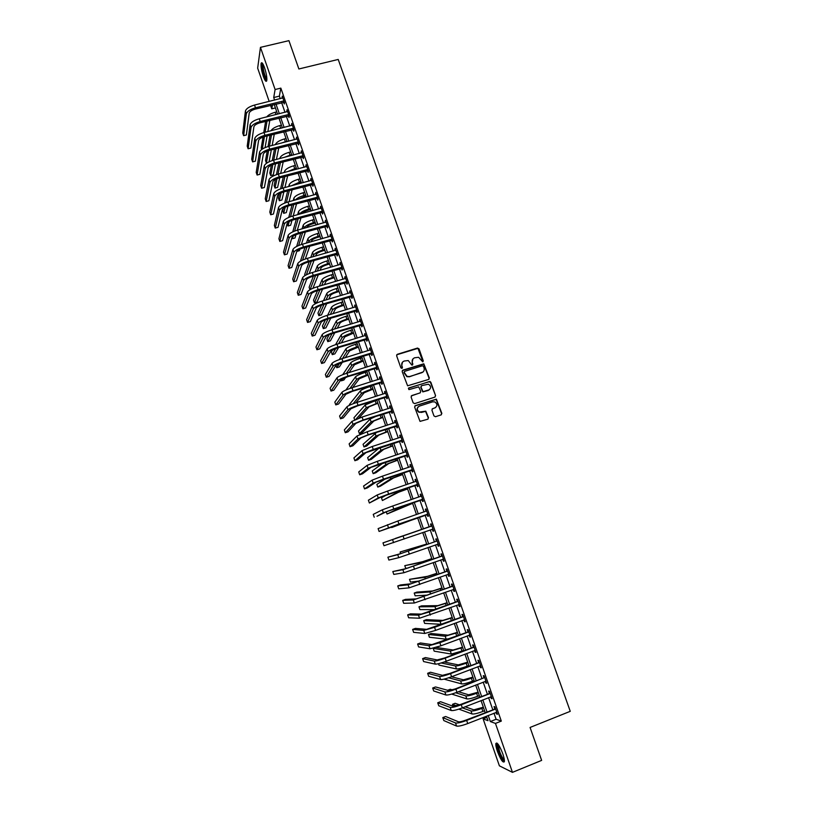 <?xml version="1.0" encoding="UTF-8"?>
<svg xmlns="http://www.w3.org/2000/svg" width="813" height="813" viewBox="0 0 813 813"><rect width="100%" height="100%" fill="white"/><g stroke="black" fill="none" stroke-linecap="round" stroke-linejoin="round"><path stroke-width="1.22" d="M422.77 361.866L423.268 360.83L419.03 348.838L417.516 348.055L397.354 354.295L396.632 355.769L400.86 367.832L401.927 368.38L402.435 367.344L401.886 365.779C401.327 363.502 402.11 361.927 404.213 361.023L408.268 360.545L411.845 365.108L412.872 364.082L412.323 362.517C411.774 360.261 412.537 358.675 414.63 357.781L418.614 357.283L422.77 361.866M422.953 361.785L417.963 348.34L396.724 354.793M402.15 368.269L401.886 365.779M412.577 365.017L412.323 362.517M497.414 751.364C496.133 747.604 495.635 744.972 495.889 743.489C497.241 742.066 499.548 745.511 502.81 753.824C504.09 757.604 504.599 760.236 504.345 761.72C502.952 763.092 500.635 759.637 497.414 751.364M263.3 76.31C261.471 70.558 260.739 66.229 261.125 63.323C261.766 61.829 262.914 63.302 264.56 67.753C266.41 73.546 267.131 77.875 266.745 80.751C266.095 82.245 264.947 80.761 263.3 76.31M433.959 415.931L435.483 416.713L441.134 414.874L441.845 413.37L436.378 399.163L415.372 405.616L414.64 407.12L420.026 421.378L427.79 419.213L428.512 417.699L425.809 411.185L419.203 412.069C416.622 409.894 416.693 407.902 419.396 406.104L432.689 401.825L434.904 401.937C437.587 404.071 437.567 406.063 434.843 407.933L432.638 408.644L431.916 410.148L433.959 415.931M269.184 101.422L257.66 68.15L260.455 47.357L288.93 40.65L298.869 68.973L338.208 59.451L570.259 711.324L530.076 727.452L541.641 760.389L512.464 772.35L499.385 765.826L483.125 718.885L488.003 720.684L486.438 716.162M260.455 47.357L275.109 89.521L273.717 97.53L274.601 100.08M493.989 713.184L496.103 719.261L501.316 721.101L280.841 88.119L275.109 89.521M501.316 721.101L495.463 723.428L512.464 772.35M428.603 379.447L429.325 377.954L423.817 363.818L402.913 370.118L402.181 371.612L407.608 385.799L428.603 379.447M430.829 382.212L435.575 395.626L434.853 397.13L414.66 403.604L413.136 402.821L411.104 397.049L411.835 395.545L420.047 392.923L420.758 391.429L418.705 386.856L409.346 389.539L408.766 389.508L408.787 387.943L430.087 381.46L435.575 395.626M280.841 88.119L279.367 96.137L280.251 98.688M281.603 102.56L284.997 112.316M286.328 116.168L289.753 125.995M291.084 129.816L294.519 139.714M295.841 143.515L299.306 153.484M300.617 157.244L304.113 167.285M305.414 171.025L308.93 181.136M310.22 184.846L313.757 195.029M315.038 198.707L318.605 208.961M319.875 212.62L323.472 222.935M324.733 226.563L328.35 236.959M329.6 240.557L333.239 251.024M334.478 254.601L338.147 265.14M339.377 268.676L343.076 279.296M344.295 282.802L348.015 293.493M349.224 296.969L352.964 307.741M354.163 311.186L357.933 322.029M359.122 325.444L362.923 336.358M364.102 339.753L367.923 350.738M369.092 354.102L372.943 365.169M374.102 368.492L377.974 379.641M379.122 382.933L383.025 394.153M384.163 397.425L388.086 408.715M389.214 411.957L393.167 423.329M394.285 426.53L398.268 437.983M399.376 441.154L403.38 452.689M404.478 455.829L408.512 467.434M409.6 470.544L413.665 482.241M414.732 485.31L418.827 497.078M419.884 500.127L424.01 511.977M425.057 514.985L429.203 526.915M430.25 529.913L434.396 541.854M435.463 544.913L439.62 556.854M440.697 559.964L444.853 571.895M445.951 575.055L450.097 586.996M451.215 590.208L455.371 602.138M456.5 605.4L460.656 617.331M461.804 620.644L465.951 632.565M467.129 635.949L471.276 647.859M472.465 651.294L476.611 663.195M477.82 666.69L481.957 678.591M483.196 682.137L487.333 694.028M488.583 697.635L492.719 709.525M283.656 102.194L284.276 103.962L284.53 102.651L282.263 96.117L282.263 98.19M288.391 115.792L289.011 117.57L289.286 116.289L286.999 109.735L287.009 111.818M293.147 129.44L293.767 131.218L294.052 129.978L291.755 123.403L291.765 125.487M297.904 143.118L298.534 144.917L298.828 143.698L296.532 137.112L296.542 139.196M302.69 156.848L303.31 158.647L303.615 157.468L301.318 150.852L301.328 152.956M307.477 170.628L308.107 172.427L308.432 171.279L306.115 164.643L306.135 166.756M312.283 184.439L312.914 186.248L313.249 185.13L310.932 178.484L310.952 180.598M317.111 198.291L317.741 200.11L318.086 199.033L315.769 192.356L315.779 194.48M321.948 212.193L322.578 214.012L322.944 212.976L320.617 206.278L320.627 208.413M326.806 226.136L327.436 227.965L327.812 226.959L325.474 220.242L325.495 222.376M331.674 240.12L332.304 241.949L332.7 240.983L330.352 234.246L330.373 236.4M336.552 254.154L337.192 255.993L337.598 255.058L335.241 248.3L335.271 250.455M341.45 268.229L342.09 270.068L342.507 269.174L340.149 262.396L340.18 264.56M346.368 282.345L347.009 284.194L347.436 283.331L345.068 276.532L345.098 278.707M351.297 296.511L351.948 298.361L352.385 297.538L350.007 290.719L350.037 292.893M356.246 310.718L356.887 312.578L357.344 311.786L354.966 304.946L354.996 307.131M361.206 324.966L361.856 326.836L362.324 326.084L359.935 319.214L359.966 321.42M366.185 339.265L366.836 341.135L367.313 340.423L364.915 333.533L364.956 335.739M371.175 353.614L371.826 355.484L372.324 354.814L369.915 347.893L369.956 350.118M376.185 367.994L376.836 369.885L377.354 369.244L374.935 362.303L374.427 362.964L374.976 364.529M381.206 382.435L381.866 384.315L382.395 383.716L379.966 376.765L379.447 377.384L380.006 379M386.246 396.907L386.907 398.807L387.445 398.238L385.016 391.266L384.478 391.846L385.057 393.512M391.297 411.439L391.968 413.339L392.516 412.811L390.077 405.809L389.529 406.358L390.128 408.065M396.378 426.012L397.039 427.912L397.608 427.425L395.159 420.402L394.6 420.91L395.209 422.669M401.459 440.626L402.13 442.536L402.709 442.089L400.26 435.046L399.681 435.514L400.311 437.313M406.571 455.29L407.232 457.211L407.831 456.794L405.372 449.731L404.783 450.158L405.423 452.008M411.683 470.005L412.354 471.926L412.974 471.56L410.504 464.467L409.894 464.853L410.555 466.753M416.825 484.761L417.496 486.692L418.126 486.357L415.646 479.243L415.026 479.599L415.697 481.53M421.977 499.568L422.648 501.499L423.299 501.215L420.809 494.08L420.179 494.385L420.849 496.326M427.15 514.426L427.821 516.367L428.481 516.113L425.992 508.958L425.341 509.223L426.012 511.164M432.333 529.324L433.014 531.275L433.685 531.062L431.185 523.877L430.524 524.111L431.195 526.052M437.536 544.273L438.217 546.224L438.908 546.062L436.398 538.856L435.717 539.039L436.398 540.991M442.76 559.273L443.441 561.234L444.152 561.102L441.632 553.877L440.931 554.029L441.611 555.98M448.766 574.354L448.004 574.324L448.685 576.285L449.406 576.193L446.876 568.948L446.164 569.049L446.845 571.021M453.268 589.455L453.939 591.386L454.68 591.336L452.14 584.069L451.418 584.13L452.099 586.102M458.552 604.648L459.213 606.539L459.965 606.528L457.424 599.232L456.682 599.262L457.363 601.234M463.857 619.882L464.508 621.742L465.27 621.772L462.719 614.455L461.967 614.435L462.648 616.417M469.182 635.177L469.812 636.986L470.595 637.067L468.034 629.719L467.262 629.658L467.953 631.65M474.518 650.512L475.138 652.29L475.94 652.412L473.369 645.034L472.577 644.943L473.278 646.935M479.873 665.898L480.483 667.636L481.296 667.798L478.725 660.41L477.912 660.268L478.613 662.27M485.249 681.335L485.839 683.042L486.672 683.245L484.091 675.827L483.268 675.644L483.969 677.646M490.635 696.822L491.215 698.489L492.068 698.733L489.477 691.294L488.633 691.07L489.335 693.083M496.052 712.371L496.611 713.987L497.475 714.281L494.883 706.812L494.019 706.538L494.731 708.57M486.865 717.401L483.125 718.885M275.424 107.926L271.755 108.84L270.536 105.314M272.446 104.836L271.755 108.84M485.168 712.503L481.032 700.582M479.782 696.975L475.646 685.054M474.416 681.507L470.28 669.577M469.06 666.081L464.924 654.15M463.735 650.715L459.589 638.774M458.42 635.39L454.274 623.449M453.115 620.126L448.969 608.175M447.841 604.902L443.695 592.951M442.577 589.73L438.431 577.779M437.323 574.608L433.177 562.647M432.099 559.537L427.943 547.566M426.886 544.507L422.73 532.535M421.693 529.537L417.547 517.586M416.5 514.568L412.384 502.698M411.317 499.649L407.232 487.851M406.165 484.772L402.1 473.064M401.022 469.944L396.978 458.319M395.89 455.168L391.886 443.613M390.779 440.433L386.795 428.959M385.687 425.748L381.734 414.356M380.606 411.114L376.683 399.793M375.545 396.52L371.643 385.281M370.494 381.978L366.622 370.819M365.474 367.476L361.622 356.389M360.454 353.025L356.633 342.019M355.454 338.625L351.663 327.69M350.474 324.255L346.704 313.401M345.505 309.946L341.765 299.164M340.556 295.678L336.846 284.967M335.627 281.45L331.938 270.81M330.708 267.264L327.039 256.705M325.8 253.128L322.161 242.64M320.911 239.042L317.294 228.626M316.033 224.998L312.446 214.652M311.176 210.994L307.619 200.72M306.338 197.031L302.802 186.827M301.511 183.108L297.995 172.986M296.694 169.236L293.208 159.185M291.897 155.405L288.432 145.425M287.111 141.625L283.676 131.706M282.345 127.875L278.93 118.027M277.589 114.176L274.205 104.399M488.227 715.46L490.341 721.548L495.463 723.428M275.953 103.962L279.347 113.739M280.678 117.59L284.103 127.428M285.424 131.259L288.869 141.167M290.19 144.968L293.656 154.948M294.967 158.728L298.452 168.779M299.753 172.519L303.269 182.64M304.56 186.36L308.097 196.553M309.377 200.242L312.934 210.506M314.204 214.165L317.802 224.51M319.062 228.138L322.67 238.544M323.92 242.152L327.558 252.63M328.798 256.207L332.466 266.766M333.696 270.312L337.385 280.942M338.604 284.459L342.324 295.16M343.533 298.645L347.273 309.418M348.472 312.873L352.242 323.726M353.431 327.161L357.222 338.086M358.401 341.48L362.222 352.486M363.391 355.85L367.242 366.927M368.391 370.261L372.273 381.419M373.411 384.722L377.313 395.961M378.452 399.234L382.374 410.545M383.502 413.787L387.455 425.179M388.573 428.39L392.557 439.853M393.655 443.034L397.669 454.579M398.756 457.729L402.791 469.355M403.878 472.465L407.933 484.172M409.01 487.251L413.095 499.04M414.152 502.088L418.278 513.958M419.325 516.966L423.471 528.907M424.508 531.915L428.664 543.877M429.731 546.936L433.878 558.897M434.955 562.007L439.111 573.968M440.209 577.128L444.355 589.079M445.473 592.301L449.619 604.242M450.758 607.524L454.904 619.465M456.052 622.788L460.199 634.719M461.378 638.103L465.514 650.034M466.713 653.479L470.849 665.4M472.058 668.896L476.205 680.816M477.434 684.363L481.57 696.284M482.82 699.881L486.957 711.792M279.367 96.137L273.717 97.53M496.103 719.261L490.341 721.548M282.009 97.448L282.66 97.286M286.735 111.035L287.396 110.873M291.481 124.663L292.141 124.501M296.237 138.332L296.897 138.169M301.013 152.051L301.674 151.879M305.8 165.801L306.46 165.628M310.607 179.602L311.267 179.429M315.424 193.443L316.084 193.27M320.261 207.335L320.911 207.152M325.109 221.258L325.769 221.075M329.966 235.231L330.627 235.048M334.844 249.245L335.505 249.063M339.743 263.31L340.403 263.117M344.651 277.406L345.312 277.213M349.57 291.552L350.24 291.359M354.509 305.749L355.179 305.556M359.468 319.987L360.129 319.783M364.437 334.265L365.108 334.062M369.427 348.594L370.088 348.391M374.427 362.964L375.098 362.761M379.447 377.384L380.108 377.171M384.478 391.846L385.149 391.632M389.529 406.358L390.199 406.144M394.6 420.91L395.26 420.697M399.681 435.514L400.352 435.29M404.783 450.158L405.443 449.945M409.894 464.853L410.565 464.63M415.026 479.599L415.697 479.375M420.179 494.385L420.839 494.162M425.341 509.223L426.012 508.999M433.014 531.275L433.685 531.041M438.217 546.224L438.888 545.99M443.441 561.234L444.111 560.99M448.685 576.285L449.355 576.041M453.939 591.386L454.609 591.142M459.213 606.539L459.884 606.295M464.508 621.742L465.168 621.488M469.812 636.986L470.483 636.742M475.138 652.29L475.808 652.036M480.483 667.636L481.154 667.382M485.839 683.042L486.509 682.778M491.215 698.489L491.885 698.225M496.611 713.987L497.282 713.723M412.923 358.929L412.089 362.781M402.455 362.222L401.652 366.033M428.898 379.305L429.061 378.208L423.563 364.082L402.303 370.576M423.471 366.328L422.414 365.779L404.711 371.328L404.203 372.364L407.12 376.429L409.661 376.531L421.764 372.72C423.847 371.815 424.62 370.23 424.061 367.964L423.471 366.328M404.264 371.683L404.203 372.364M423.085 371.958L409.417 376.775L406.876 376.683L403.97 372.618M435.097 397.018L435.301 395.86M420.331 392.781L411.287 395.921M430.565 382.456L429.051 381.673L408.36 388.258M428.532 390.22C431.276 388.309 431.266 386.307 428.492 384.203L421.703 385.616L420.992 387.11L423.034 391.673L429.488 389.701M421.154 386.002L420.992 387.11M428.268 390.453L422.78 391.896L420.738 387.344M435.666 407.516L432.14 408.959M418.207 406.815C416.449 408.837 416.703 410.656 418.949 412.282L421.551 412.232M428.004 419.122L428.248 417.912L425.555 411.398L421.297 412.445M441.317 414.793L441.571 413.583L436.114 399.386L414.843 405.961M266.735 116.899C268.402 114.897 271.207 113.363 275.16 112.275L276.786 111.869M269.814 120.324L267.863 131.554M267.101 135.923L265.079 147.6M261.725 149.47L261.227 148.027L263.036 137.072M263.778 132.59L265.627 121.381M262.335 149.053L264.418 136.614M265.16 132.245L267.04 121.025M282.873 97.895L254.54 105.05L255.485 107.783L283.91 100.873M284.408 102.286L255.302 109.094C251.786 110.121 249.754 111.462 249.205 113.109L246.38 134.978L243.636 135.68L246.339 113.83C247.152 111.351 250.201 109.338 255.485 107.783M243.636 135.68L242.741 133.058L245.404 111.096C246.207 108.607 249.256 106.594 254.54 105.05M283.28 102.143L283.534 100.832M279.499 128.596L282.335 127.844M270.953 130.771C272.314 128.606 275.261 126.879 279.774 125.588L281.41 125.182M274.296 134.094L272.152 145.466M271.339 149.836L269.083 161.797M268.646 150.547L266.379 163.007L265.516 160.507L267.213 151.076M268.026 146.543L270.068 135.171M269.449 146.157L271.522 134.806M266.379 163.007L267.284 162.773M281.034 143.179L286.969 141.208M275.343 144.643L275.343 144.643C276.257 142.366 279.286 140.466 284.408 138.952L286.044 138.525M278.768 147.915L276.43 159.429M275.536 163.799L273.29 174.846L270.678 175.537L272.853 164.561M270.678 175.537L269.825 173.027L271.349 165.181M272.243 160.557L274.489 149.023M273.727 160.141L276.003 148.627M284.062 157.448L291.623 154.602M279.824 158.545L279.946 157.966C280.892 155.75 283.93 153.881 289.052 152.346L290.688 151.919M283.239 161.787L280.668 173.454M279.713 177.813L277.609 187.397L274.997 188.088L277.02 178.657M274.997 188.088L274.133 185.577L275.444 179.388M276.44 174.653L278.9 162.915M277.975 174.175L280.465 162.509M287.619 111.523L259.276 118.769L260.221 121.513L288.666 114.511M289.143 115.883L260.028 122.783C256.502 123.82 254.469 125.141 253.9 126.757L250.861 148.057L248.107 148.759L251.024 127.478C251.867 125.06 254.926 123.078 260.221 121.513M248.107 148.759L247.213 146.137L250.089 124.745C250.922 122.316 253.981 120.324 259.276 118.769M288.015 115.751L288.28 114.46M292.385 125.192L264.012 132.529L264.967 135.283L293.422 128.19M293.889 129.521L264.753 136.523C261.237 137.57 259.184 138.871 258.605 140.446L255.353 161.167L252.599 161.878L255.729 141.177C256.593 138.82 259.672 136.858 264.967 135.283M252.599 161.878L251.705 159.257L254.794 138.434C255.648 136.066 258.717 134.094 264.012 132.529M292.761 129.389L293.046 128.139M297.151 138.901L268.778 146.33L269.723 149.104L298.198 141.909M298.656 143.21L269.51 150.303C265.983 151.35 263.92 152.641 263.321 154.175L259.855 174.317L257.111 175.039L260.445 154.917C261.329 152.62 264.428 150.679 269.723 149.104M257.111 175.039L256.207 172.407L259.51 152.163C260.384 149.856 263.473 147.915 268.778 146.33M297.528 143.078L297.822 141.869M296.613 169.002L291.643 170.567M287.528 171.655L296.278 168.047M284.296 172.498L284.56 171.34C285.526 169.175 288.585 167.326 293.717 165.781L295.353 165.354M287.69 175.71L284.896 187.539M313.035 184.521L283.839 191.898L281.938 199.988L279.326 200.689L281.146 192.854M279.326 200.689L278.463 198.169L279.479 193.718M280.587 188.819L283.31 176.868M282.192 188.281L284.926 176.441M301.938 152.651L273.544 160.181L274.499 162.956L302.995 155.669M303.432 156.939L274.266 164.124C270.739 165.181 268.676 166.462 268.056 167.945L264.377 187.508L261.623 188.24L265.18 168.698C266.085 166.462 269.194 164.551 274.499 162.956M261.623 188.24L260.719 185.598L264.235 165.943C265.14 163.687 268.239 161.767 273.544 160.181M302.304 156.807L302.609 155.629M266.867 79.918L266.715 79.918C264.794 79.816 260.983 64.786 262.65 63.821L262.782 63.739M263.219 64.512L263.148 64.715C262.325 67.042 265.19 77.987 266.888 79.054M262.132 62.916L262.04 63.17C261.034 66.046 264.581 79.603 266.684 80.934M504.416 760.592C502.922 760.429 501.011 757.289 498.684 751.161C497.363 747.198 496.997 744.779 497.586 743.905L497.769 743.814M498.288 744.464L499.426 750.999C501.215 755.826 502.851 758.742 504.345 759.749M496.885 743.011L496.834 743.184C496.57 744.657 497.078 747.259 498.339 750.999C500.483 756.801 502.475 760.399 504.324 761.801M301.277 182.458L294.56 184.968M291.278 185.842L300.962 181.533M288.767 186.512L289.194 184.744C290.19 182.651 293.249 180.821 298.391 179.267L300.027 178.83M292.141 189.683L289.072 201.685M287.965 206.055L286.288 212.61L283.676 213.321L285.211 207.142M283.676 213.321L282.802 210.791L283.432 208.219M284.692 203.077L287.69 190.872M286.379 202.457L289.377 190.415M305.962 195.943L298.208 199.226M295.271 200.018C296.969 198.209 299.885 196.695 304.011 195.496L305.647 195.049M293.219 200.567L293.849 198.199C294.855 196.157 297.934 194.348 303.076 192.783L304.712 192.346M296.572 203.707L293.219 215.892M292.009 220.313L290.637 225.272L288.026 225.984L289.215 221.573M322.7 212.274L293.473 219.845C289.926 220.933 287.822 222.142 287.141 223.473L287.172 223.382M288.747 217.427L292.06 204.927M321.247 208.098L292.792 216.014C287.456 217.64 284.296 219.459 283.3 221.461L278.92 238.768L279.835 241.441L282.589 240.668L287.141 223.473L288.026 225.984M290.515 216.725L293.818 204.449M310.657 209.469L308.401 210.089C305.261 211.034 303.229 212.142 302.314 213.413M299.519 214.175C300.78 212.244 303.849 210.537 308.716 209.063L310.353 208.616M297.649 214.683L298.503 211.685C299.54 209.703 302.629 207.925 307.781 206.35L309.418 205.902M300.993 217.793L297.324 230.17M295.983 234.683L295.007 237.965L292.395 238.687L293.117 236.187M292.741 231.878L296.399 219.043M327.558 226.217L298.31 233.89C294.763 234.987 292.65 236.177 291.958 237.457L292.395 238.687M294.601 231.085L298.229 218.545M315.363 223.047L313.107 223.666C309.682 224.723 307.619 225.882 306.897 227.162L306.775 227.549M303.991 228.321L304.113 227.925C305.18 226.014 308.279 224.266 313.442 222.671L315.078 222.223M302.06 228.849L303.178 225.221C304.235 223.29 307.344 221.532 312.497 219.947L314.133 219.5M305.383 231.929L301.359 244.53M299.875 249.185L299.387 250.689L296.806 251.42M296.643 246.451L300.719 233.219M298.615 245.536L302.629 232.691M320.088 236.654L317.832 237.284C314.407 238.341 312.324 239.489 311.592 240.729L311.247 241.746M308.462 242.518L308.808 241.512C309.895 239.652 313.015 237.924 318.178 236.329L319.814 235.872M306.44 243.087L307.873 238.788C308.95 236.918 312.07 235.191 317.222 233.595L318.859 233.138M309.743 246.126L305.312 258.991M300.434 261.186L304.987 247.457M302.548 260.109L306.989 246.898M306.745 166.452L278.331 174.073L279.296 176.858L307.802 169.48M308.229 170.71L279.042 177.996C275.516 179.053 273.432 180.313 272.812 181.766L268.91 200.74L266.156 201.482L269.926 182.529C270.861 180.354 273.981 178.464 279.296 176.858M266.156 201.482L265.251 198.829L268.981 179.754C269.906 177.569 273.026 175.669 278.331 174.073M307.101 170.578L307.416 169.429M311.562 180.293L283.137 188.006L284.103 190.801L312.619 183.321M283.839 191.898C280.302 192.976 278.219 194.216 277.568 195.618L273.453 214.012L270.699 214.764L274.692 196.39C275.648 194.277 278.778 192.417 284.103 190.801M270.699 214.764L269.794 212.102L273.737 193.616C274.682 191.492 277.822 189.622 283.137 188.006M311.907 184.399L312.243 183.281M316.399 194.175L287.954 201.99L288.92 204.785L317.456 197.213M317.863 198.372L288.645 205.852C285.109 206.929 283.015 208.158 282.355 209.52L278.016 227.325L275.261 228.077L279.469 210.303C280.444 208.25 283.595 206.411 288.92 204.785M275.261 228.077L274.347 225.414L278.513 207.518C279.489 205.455 282.629 203.606 287.954 201.99M316.724 198.25L317.08 197.173M279.835 241.441L284.265 224.256C285.261 222.264 288.432 220.455 293.757 218.819L322.314 211.146M321.572 212.152L321.928 211.116M326.104 222.061L297.639 230.079L298.605 232.894L327.172 225.13M291.958 237.457L287.172 254.063L284.418 254.835L289.072 238.26C290.099 236.329 293.269 234.54 298.605 232.894M284.418 254.835L283.503 252.152L288.107 235.455C289.123 233.514 292.304 231.725 297.639 230.079M326.42 226.095L326.796 225.089M324.824 250.313L322.568 250.943C319.133 252.01 317.05 253.148 316.298 254.347L315.688 255.993M312.914 256.776L313.513 255.13C314.621 253.331 317.761 251.634 322.924 250.018L324.56 249.561M310.79 257.375L312.568 252.406C313.676 250.597 316.806 248.89 321.968 247.284L323.615 246.817M314.062 260.394L309.184 273.575M305.058 275.516L304.682 274.448L309.225 261.766M306.369 274.804L311.318 261.166M330.982 236.075L302.497 244.185L303.473 247.01L332.06 239.154M332.426 240.201L303.158 247.975C299.611 249.073 297.487 250.252 296.775 251.491L291.776 267.487L289.022 268.27L293.889 252.304C294.936 250.434 298.137 248.676 303.473 247.01M289.022 268.27L288.097 265.587L292.924 249.489C293.971 247.609 297.162 245.841 302.497 244.185M331.287 240.089L331.674 239.113M329.57 264.001L327.314 264.642C323.879 265.719 321.785 266.837 321.023 267.995L320.098 270.302M317.334 271.095L318.239 268.798C319.367 267.06 322.517 265.384 327.68 263.758L329.326 263.29M315.098 271.735L317.283 266.054C318.411 264.306 321.562 262.629 326.735 261.003L328.371 260.536M318.34 274.713L312.934 288.29M309.946 289.743L309.103 287.294L313.401 276.135M310.058 289.682L315.607 275.495M335.881 250.13L307.375 258.341L308.361 261.176L336.958 253.219M337.304 254.225L308.036 262.101C304.479 263.209 302.345 264.367 301.613 265.566L296.389 280.963L293.625 281.755L298.727 266.39C299.804 264.581 303.015 262.853 308.361 261.176M293.625 281.755L292.71 279.052L297.761 263.564C298.828 261.756 302.04 260.008 307.375 258.341M336.176 254.113L336.572 253.178M334.336 277.741L332.08 278.392C328.645 279.469 326.531 280.576 325.759 281.694L324.478 284.672M321.714 285.475L322.964 282.497C324.123 280.82 327.283 279.164 332.466 277.538L334.102 277.06M319.357 286.156L322.019 279.753C323.168 278.066 326.328 276.41 331.501 274.774L333.147 274.306M322.568 289.113L317.04 301.979L314.418 302.741L319.844 289.906M314.418 302.741L313.523 300.17L317.517 290.576M340.789 264.235L312.273 272.538L313.259 275.383L341.867 267.325M342.212 268.3L312.914 276.268C309.357 277.385 307.212 278.524 306.471 279.682L301.023 294.469L298.259 295.271L303.584 280.515C304.682 278.778 307.903 277.07 313.259 275.383M298.259 295.271L297.334 292.568L302.609 277.69C303.706 275.932 306.928 274.225 312.273 272.538M341.074 268.188L341.48 267.294M339.112 291.521L336.856 292.172C333.421 293.269 331.298 294.347 330.505 295.424L328.798 299.123M326.033 299.926L327.72 296.247C328.899 294.631 332.07 292.995 337.253 291.359L338.899 290.881M323.544 300.658L326.765 293.493C327.934 291.867 331.115 290.231 336.297 288.585L337.934 288.107M326.724 303.574L321.481 314.895L318.859 315.668L324.011 304.377M318.859 315.668L317.964 313.076L321.541 305.129M345.718 278.381L317.182 286.786L318.168 289.641L346.795 281.481M347.121 282.416L317.812 290.485C314.255 291.613 312.101 292.731 311.338 293.849L305.658 308.015L302.893 308.828L308.452 294.692C309.57 293.015 312.812 291.339 318.168 289.641M302.893 308.828L301.969 306.115L307.477 291.857C308.594 290.17 311.826 288.473 317.182 286.786M345.982 282.314L346.409 281.45M343.909 305.342L341.653 306.003C338.208 307.101 336.084 308.168 335.271 309.204L333.056 313.635M330.302 314.448L332.476 310.027C333.686 308.473 336.877 306.877 342.06 305.221L343.706 304.733M327.659 315.231L331.531 307.273C332.72 305.708 335.911 304.092 341.094 302.446L342.74 301.958M330.8 318.127L325.932 327.842L323.31 328.625L328.096 318.93M323.31 328.625L322.415 326.033L325.434 319.814M350.657 292.568L322.111 301.074L323.096 303.94L351.744 295.678M352.049 296.582L322.731 304.753C319.163 305.881 316.999 306.989 316.227 308.066L310.322 321.613L307.548 322.426L313.33 308.91C314.479 307.304 317.731 305.647 323.096 303.94M307.548 322.426L306.623 319.712L312.355 306.064C313.493 304.438 316.745 302.782 322.111 301.074M350.911 296.471L351.358 295.647M348.716 319.204L346.46 319.875C343.015 320.983 340.881 322.029 340.058 323.025L337.232 328.228M334.489 329.052L337.263 323.859C338.482 322.365 341.694 320.789 346.877 319.123L348.523 318.635M331.684 329.895L336.297 321.094C337.517 319.59 340.728 318.005 345.911 316.338L347.558 315.851M334.773 332.761L330.403 340.83L327.781 341.623L332.07 333.574M327.781 341.623L326.887 339.021L329.174 334.661M355.606 306.806L327.05 315.414L328.035 318.279L356.694 309.926M356.998 310.79L327.659 319.062C324.092 320.2 321.918 321.287 321.125 322.314L314.987 335.241L312.222 336.074L318.229 323.178C319.407 321.633 322.67 319.997 328.035 318.279M312.222 336.074L311.288 333.34L317.253 320.322C318.422 318.767 321.684 317.131 327.05 315.414M355.86 310.688L356.318 309.895M353.543 333.106L344.844 336.887L341.318 342.903M338.584 343.736L342.049 337.73C343.299 336.308 346.521 334.753 351.714 333.076L353.36 332.578M335.556 344.671L341.094 334.956C342.334 333.513 345.555 331.958 350.749 330.281L352.395 329.783M338.625 347.486L334.885 353.848L332.263 354.651L335.901 348.36M332.263 354.651L331.358 352.049L332.669 349.742M358.381 347.06L349.661 350.799L345.271 357.679M342.537 358.513L346.856 351.653C348.127 350.281 351.368 348.757 356.572 347.07L358.218 346.562M339.255 359.6L345.901 348.868C347.161 347.486 350.393 345.952 355.596 344.265L357.242 343.767M342.303 362.334L339.377 366.917L336.755 367.72L339.519 363.33M371.927 353.675L342.547 362.252L335.921 365.352L336.755 367.72M363.238 361.043L354.478 364.742L349.051 372.567M346.338 373.411L351.683 365.606C352.974 364.305 356.226 362.801 361.439 361.104L363.076 360.596M342.71 374.702L350.718 362.811C352.009 361.49 355.261 359.986 360.464 358.289L362.11 357.781M345.738 377.354L343.889 380.017L341.257 380.83L342.822 378.553M376.937 368.065L347.537 376.744L340.881 379.783L341.257 380.83M368.106 375.078L359.316 378.736L352.629 387.577M349.895 388.472L356.521 379.61C357.842 378.36 361.104 376.886 366.317 375.179L367.964 374.661M345.82 390.057L355.545 376.805C356.866 375.545 360.129 374.061 365.342 372.354L366.988 371.846M348.787 392.649L346.541 393.736M372.994 389.163L364.173 392.77L355.901 402.75M353.096 403.756L361.368 393.655C362.72 392.476 365.992 391.023 371.216 389.295L372.862 388.777M349.631 405.199L349.397 404.518L360.403 390.84C361.744 389.651 365.017 388.187 370.23 386.47L371.876 385.951M377.893 403.278L369.041 406.846L358.696 418.207M355.779 419.356L366.236 407.74L377.771 402.943M354.661 419.833L353.94 417.74L365.261 404.915L376.785 400.108M382.801 417.445L373.919 420.971L362.049 432.79L359.407 433.644L371.114 421.876L382.699 417.14M359.407 433.644L358.503 430.992L370.139 419.041L377.1 415.839M387.73 431.652L378.817 435.138L366.622 446.083L363.98 446.947L376.013 436.042L387.638 431.388M363.98 446.947L363.065 444.284L376.775 432.211M392.679 445.91L383.736 449.345L371.206 459.406L368.563 460.28L380.931 450.26L392.598 445.687M368.563 460.28L367.649 457.607L379.722 447.607M397.638 460.209L388.665 463.593L375.809 472.78L373.167 473.654L385.86 464.528L397.577 460.026M373.167 473.654L372.242 470.981L383.248 462.871M402.618 474.548L393.604 477.892L380.413 486.184L377.781 487.068L390.799 478.837L402.567 474.406M377.781 487.068L376.856 484.385L385.962 478.471M407.608 488.938L398.563 492.231L382.405 500.523L395.758 493.186L407.567 488.826M382.405 500.523L381.48 497.83L386.968 494.721M412.608 503.369L387.039 514.019L400.728 507.586L412.587 503.298M422.74 499.619L386.256 511.794L387.039 514.019M417.638 517.84L391.693 527.546L417.628 517.82M391.399 526.692L391.693 527.546M421.662 529.456L395.423 538.409L421.662 529.466M426.713 544.019L400.098 552.007L426.734 544.07M400.098 552.007L400.667 553.643L387.903 557.179L397.73 554.669L436.794 541.072L400.646 553.643M431.784 558.622L422.587 561.702L404.793 565.655L419.772 562.698L431.815 558.714M404.793 565.655L405.728 568.389L408.522 567.87M436.866 573.277L427.638 576.305L409.498 579.334L424.823 577.311L436.906 573.409M409.498 579.334L410.443 582.078L419.599 580.99M441.967 587.972L432.709 590.949L416.866 592.108L414.213 593.063L429.884 591.976L442.028 588.145M414.213 593.063L415.158 595.817L427.841 595.086M447.079 602.718L437.79 605.644L421.591 605.858L418.949 606.833L434.965 606.681L447.15 602.931M418.949 606.833L419.894 609.587L434.975 609.628M452.211 617.504L442.892 620.39L426.347 619.658L423.695 620.634L440.067 621.437L452.302 617.758M423.695 620.634L424.64 623.398L441.764 624.333M457.353 632.341L448.004 635.177L431.103 633.49L428.451 634.486L445.178 636.233L457.465 632.646M428.451 634.486L429.406 637.26L446.205 639.201L450.666 638.296M462.526 647.229L453.136 650.014L436.185 647.422M434.162 648.012L433.227 648.368L434.183 651.152L451.337 654.059L463.674 650.563M433.227 648.368L450.311 651.081L462.638 647.565M467.699 662.158L458.278 664.892L444.152 662.006M438.502 663.703L438.969 665.085L456.479 668.957C458.319 669.058 461.896 668.123 467.211 666.182L468.877 665.542M441.185 662.971L455.453 665.969C457.282 666.06 460.859 665.125 466.174 663.174L467.831 662.544M472.902 677.138L463.44 679.82L451.489 676.782M444.03 679.14L461.652 683.906C463.512 684.079 467.109 683.184 472.424 681.223L474.091 680.572M448.654 677.798L460.615 680.918C462.475 681.07 466.062 680.166 471.388 678.205L473.044 677.564M478.115 692.168L468.623 694.8L458.441 691.721M451.682 694.068L466.825 698.906C468.725 699.15 472.333 698.276 477.658 696.304L479.324 695.654M455.676 692.767L465.788 695.908C467.678 696.131 471.286 695.257 476.611 693.286L478.278 692.635M452.424 689.902L450.29 689.251L447.638 690.278L449.091 690.735M447.638 690.278L435.473 686.944L432.679 688.022L444.853 691.904C446.703 692.117 450.372 691.213 455.88 689.18L483.674 677.93L455.128 688.957L447.79 690.776M360.586 321.084L332.009 329.793L333.005 332.669L361.673 324.214M361.958 325.037L332.608 333.411C329.031 334.56 326.846 335.627 326.043 336.612L319.672 348.919L316.907 349.753L323.147 337.486C324.346 336.003 327.629 334.407 333.005 332.669M316.907 349.753L315.962 347.019L322.161 334.621C323.35 333.127 326.633 331.521 332.009 329.793M360.82 324.936L361.287 324.184M365.565 335.403L336.978 344.214L337.974 347.11L366.663 338.554M366.937 339.336L337.568 347.812L330.972 350.962L324.367 362.628L321.602 363.482L328.076 351.836C329.295 350.423 332.598 348.848 337.974 347.11M321.602 363.482L320.657 360.728L327.09 348.97C328.31 347.537 331.602 345.962 336.978 344.214M365.799 339.234L366.277 338.513M370.576 349.773L341.968 358.696L342.964 361.592L371.673 352.933M335.921 365.352L329.082 376.389L326.308 377.242L333.015 366.236C334.265 364.895 337.588 363.34 342.964 361.592M326.308 377.242L325.373 374.488L332.029 363.36C333.269 361.998 336.582 360.444 341.968 358.696M370.789 353.574L371.287 352.893M375.596 364.194L346.968 373.208L347.974 376.124L376.693 367.354M340.881 379.783L333.808 390.179L331.033 391.053L337.984 380.687C339.255 379.407 342.588 377.882 347.974 376.124M331.033 391.053L330.088 388.289L336.989 377.791C338.259 376.5 341.582 374.976 346.968 373.208M375.799 367.964L376.307 367.324M380.626 378.655L351.988 387.771L352.994 390.697L381.734 381.825M381.968 382.496L352.547 391.277L345.86 394.264L338.554 404.02L335.779 404.894L342.954 395.179C344.255 393.97 347.608 392.466 352.994 390.697M335.779 404.894L334.824 402.12L341.958 392.273C343.259 391.053 346.602 389.549 351.988 387.771M380.819 382.405L381.348 381.795M385.677 393.157L357.029 402.384L358.035 405.311L386.785 396.338M387.008 396.968L357.568 405.86L350.85 408.797L343.31 417.902L340.535 418.786L347.944 409.711C349.275 408.573 352.639 407.1 358.035 405.311M340.535 418.786L339.58 416.002L346.948 406.805C348.269 405.646 351.633 404.173 357.029 402.384M385.86 396.876L386.399 396.307M390.748 407.709L362.08 417.049L363.096 419.986L391.856 410.911M392.059 411.5L362.618 420.494L355.86 423.37L348.076 431.825L345.301 432.719L352.954 424.295L363.096 419.986M345.301 432.719L344.346 429.935L351.958 421.378L362.08 417.049M390.911 411.408L391.47 410.88M395.829 422.313L367.151 431.754L368.167 434.701L396.947 425.514M397.13 426.063L367.669 435.168L360.891 437.983L352.862 445.788L350.078 446.693L357.984 438.929L368.167 434.701M350.078 446.693L349.123 443.898L356.978 436.002L367.151 431.754M395.992 425.982L396.551 425.484M400.565 437.231L372.232 446.5L373.258 449.457L402.049 440.168M402.222 440.676L365.931 452.658L357.659 459.802L354.885 460.717L363.025 453.603L373.258 449.457M354.885 460.717L353.919 457.912L362.009 450.666L372.232 446.5M401.073 440.595L401.663 440.148M406.043 451.652L377.334 461.306L378.36 464.274L407.161 454.874M407.323 455.341L370.992 467.363L362.476 473.847L359.692 474.772L368.076 468.329L378.36 464.274M359.692 474.772L358.726 471.957L367.07 465.382L377.334 461.306M406.175 455.26L406.774 454.853M411.175 466.388L382.456 476.154L383.482 479.131L412.303 469.629M410.606 466.733L411.134 466.276M412.445 470.056L376.063 482.129L367.303 487.942L364.519 488.877L373.147 483.105L383.482 479.131M364.519 488.877L363.553 486.052L372.13 480.148L382.456 476.154M411.297 469.975L411.917 469.599M416.327 481.184L387.588 491.052L388.614 494.04L417.455 484.426M415.656 481.56L416.266 481.022M417.587 484.812L381.155 496.936L369.366 503.023L378.238 497.922L388.614 494.04M369.366 503.023L368.391 500.198L377.222 494.954L387.588 491.052M416.439 484.741L417.069 484.396M421.49 496.011L392.74 505.991L393.777 508.989L422.618 499.273M420.717 496.438L421.419 495.818M386.256 511.794L377.008 516.265L383.35 512.79L393.777 508.989M374.224 517.22L373.248 514.375L382.323 509.812L392.74 505.991M421.591 499.548L422.232 499.243M426.673 510.899L397.903 520.991L398.939 523.989L427.811 514.162M425.799 511.357L426.581 510.655M427.912 514.466L379.092 531.448L398.939 523.989M379.092 531.448L378.116 528.602L397.903 520.991M426.764 514.395L427.414 514.141M431.866 525.828L382.994 542.871L431.581 526.092M382.994 542.871L383.98 545.726L433.014 529.111M430.91 526.316L431.764 525.544M433.105 529.365L431.988 529.304M387.903 557.179L388.878 560.055L398.756 557.677L438.227 544.1M436.114 541.255L436.967 540.482M438.309 544.314L437.313 544.263M442.313 555.838L405.819 568.683L392.811 571.539L402.892 569.72L442.028 556.102M392.811 571.539L393.797 574.415L403.929 572.738L443.461 559.141M441.327 556.244L442.191 555.462M443.522 559.314L442.648 559.263M447.567 570.919L411.002 583.775L400.535 584.943L397.74 585.939L408.085 584.821L447.272 571.183M397.74 585.939L398.726 588.825L409.122 587.85L448.715 574.222M446.561 571.285L447.424 570.492M452.831 586.041L416.205 598.907L405.484 599.374L402.689 600.39L413.289 599.974L452.536 586.305M402.689 600.39L403.675 603.287L414.325 603.012L453.989 589.364M451.815 586.366L452.668 585.573M454.02 589.455L453.38 589.425M458.115 601.214L421.429 614.1L410.443 613.856L407.648 614.882L418.502 615.167L429.274 611.976L457.821 601.488M407.648 614.882L408.644 617.789L419.549 618.215L459.274 604.547M457.079 601.508L457.943 600.705M459.294 604.598L458.766 604.567M463.42 616.437L426.662 629.333L415.413 628.388L412.618 629.414L423.736 630.421L434.559 627.321L463.125 616.711M412.618 629.414L413.614 632.331L424.793 633.469L435.616 630.39L464.579 619.78M462.363 616.691L463.227 615.888M468.735 631.711L431.916 644.618L420.412 642.961L417.608 643.998L428.99 645.715L439.863 642.707L468.44 631.986M417.608 643.998L418.614 646.924L430.047 648.784L440.92 645.786L469.904 635.065M467.668 631.925L468.522 631.122M474.07 647.036L444.467 658.012L437.191 659.953L425.412 657.575L422.618 658.632L434.264 661.06C436.053 661.121 439.691 660.156 445.178 658.144L473.776 647.311M422.618 658.632L423.624 661.558L435.321 664.14C437.109 664.211 440.758 663.245 446.246 661.243L475.239 650.4M472.983 647.209L473.847 646.396M479.426 662.412L449.782 673.459L442.475 675.339L430.443 672.239L427.638 673.306L439.548 676.457C441.368 676.599 445.026 675.654 450.524 673.642L479.131 662.686M427.638 673.306L428.644 676.243L440.605 679.546C442.435 679.698 446.093 678.764 451.591 676.741L480.595 665.786M478.318 662.544L479.182 661.721M432.679 688.022L433.685 690.969L445.92 695.003C447.77 695.227 451.449 694.332 456.957 692.3L485.971 681.223M483.674 677.93L484.538 677.107M490.178 693.316L460.483 704.505L453.105 706.263L440.534 701.7L437.729 702.788L450.178 707.401C452.048 707.696 455.747 706.822 461.256 704.769L489.893 693.601M437.729 702.788L438.746 705.745L451.245 710.511C453.126 710.816 456.825 709.942 462.333 707.899L491.367 696.711M489.05 693.367L489.904 692.534M483.339 707.239L473.816 709.83L465.148 706.802M458.857 709.129L472.028 713.956C473.949 714.261 477.577 713.428 482.902 711.436L484.568 710.786M462.394 707.879L470.991 710.938C472.902 711.233 476.53 710.389 481.855 708.408L483.522 707.757M459.569 704.851L455.128 703.296L452.465 704.332L456.571 705.796M452.465 704.332L453.126 706.273M495.584 708.845L465.859 720.105C462.201 721.477 459.731 722.046 458.451 721.802L445.605 716.497L442.8 717.594L455.514 722.96C457.424 723.326 461.134 722.483 466.652 720.42L495.3 709.129M442.8 717.594L443.817 720.562L456.591 726.07C458.502 726.456 462.211 725.613 467.729 723.56L496.773 712.249M494.436 708.845L495.3 708.011M275.16 112.275L275.963 114.582M245.404 111.096L246.339 113.83M279.774 125.588L280.698 128.261M284.408 138.952L285.333 141.625M289.052 152.346L289.987 155.029M279.946 157.966L280.119 158.474M250.089 124.745L251.024 127.478M254.794 138.434L255.729 141.177M259.51 152.163L260.445 154.917M293.717 165.781L294.652 168.474M284.56 171.34L284.916 172.346M264.235 165.943L265.18 168.698M298.391 179.267L299.326 181.97M289.194 184.744L289.723 186.258M303.076 192.783L304.011 195.496M293.849 198.199L294.54 200.211M307.781 206.35L308.716 209.063M298.503 211.685L299.377 214.215M312.497 219.947L313.442 222.671M303.178 225.221L304.113 227.925M317.222 233.595L318.178 236.329M307.873 238.788L308.808 241.512M268.981 179.754L269.926 182.529M273.737 193.616L274.692 196.39M278.513 207.518L279.469 210.303M292.792 216.014L293.757 218.819M283.3 221.461L284.265 224.256M288.107 235.455L289.072 238.26M321.968 247.284L322.924 250.018M312.568 252.406L313.513 255.13M292.924 249.489L293.889 252.304M326.735 261.003L327.68 263.758M317.283 266.054L318.239 268.798M297.761 263.564L298.727 266.39M331.501 274.774L332.466 277.538M322.019 279.753L322.964 282.497M302.609 277.69L303.584 280.515M336.297 288.585L337.253 291.359M326.765 293.493L327.72 296.247M307.477 291.857L308.452 294.692M341.094 302.446L342.06 305.221M331.531 307.273L332.476 310.027M312.355 306.064L313.33 308.91M345.911 316.338L346.877 319.123M336.297 321.094L337.263 323.859M317.253 320.322L318.229 323.178M350.749 330.281L351.714 333.076M341.094 334.956L342.049 337.73M355.596 344.265L356.572 347.07M345.901 348.868L346.856 351.653M360.464 358.289L361.439 361.104M350.718 362.811L351.683 365.606M365.342 372.354L366.317 375.179M355.545 376.805L356.521 379.61M370.23 386.47L371.216 389.295M360.403 390.84L361.368 393.655M375.139 400.626L376.124 403.461M365.261 404.915L366.236 407.74M380.088 414.884L381.053 417.679M370.139 419.041L371.114 421.876M385.149 429.498L385.992 431.927M375.037 433.207L376.013 436.042M390.23 444.152L390.951 446.225M379.976 447.516L380.931 450.26M395.331 458.857L395.921 460.565M385.077 462.262L385.86 464.528M400.443 473.613L400.911 474.955M390.179 477.058L390.799 478.837M405.575 488.41L405.921 489.385M395.311 491.895L395.758 493.186M410.728 503.267L410.941 503.867M400.453 506.784L400.728 507.586M414.742 548.135L414.945 548.714M430.158 559.303L430.443 560.127M419.772 562.698L420.148 563.785M435.25 573.998L435.666 575.208M424.823 577.311L425.372 578.907M440.361 588.744L440.92 590.329M429.884 591.976L430.616 594.079M445.494 603.541L446.174 605.512M434.965 606.681L435.87 609.293M450.636 618.378L451.459 620.736M440.067 621.437L441.083 624.394M455.798 633.266L456.754 636.02M445.178 636.233L446.205 639.201M460.981 648.195L462.018 651.193M450.311 651.081L451.337 654.059M466.174 663.174L467.211 666.182M455.453 665.969L456.479 668.957M471.388 678.205L472.424 681.223M460.615 680.918L461.652 683.906M476.611 693.286L477.658 696.304M465.788 695.908L466.825 698.906M322.161 334.621L323.147 337.486M327.09 348.97L328.076 351.836M332.029 363.36L333.015 366.236M336.989 377.791L337.984 380.687M341.958 392.273L342.954 395.179M346.948 406.805L347.944 409.711M351.958 421.378L352.954 424.295M356.978 436.002L357.984 438.929M362.009 450.666L363.025 453.603M367.07 465.382L368.076 468.329M372.13 480.148L373.147 483.105M377.222 494.954L378.238 497.922M382.323 509.812L383.35 512.79M387.445 524.72L388.472 527.708M403.096 536.031L404.132 539.039M392.577 539.669L393.604 542.667M408.289 551.123L409.335 554.141M397.73 554.669L398.756 557.677M413.512 566.265L414.559 569.293M402.892 569.72L403.929 572.738M418.746 581.447L419.793 584.496M408.085 584.821L409.122 587.85M424 596.691L425.057 599.74M413.289 599.974L414.325 603.012M429.274 611.976L430.321 615.045M418.502 615.167L419.549 618.215M434.559 627.321L435.616 630.39M423.736 630.421L424.793 633.469M439.863 642.707L440.92 645.786M428.99 645.715L430.047 648.784M445.178 658.144L446.246 661.243M434.264 661.06L435.321 664.14M450.524 673.642L451.591 676.741M439.548 676.457L440.605 679.546M455.88 689.18L456.957 692.3M444.853 691.904L445.92 695.003M461.256 704.769L462.333 707.899M450.178 707.401L451.245 710.511M481.855 708.408L482.902 711.436M470.991 710.938L472.028 713.956M466.652 720.42L467.729 723.56M455.514 722.96L456.591 726.07M261.125 63.323L262.06 63.099"/></g></svg>
